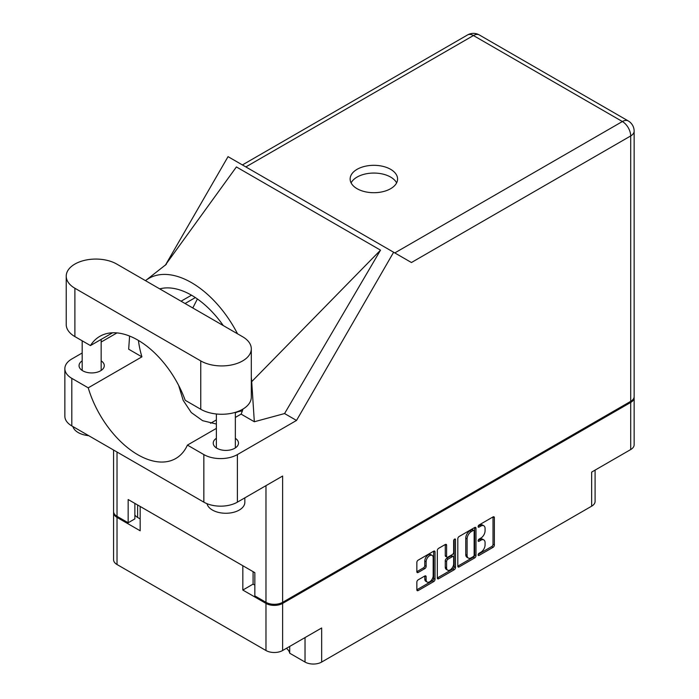 <?xml version="1.0" encoding="UTF-8"?>
<svg xmlns="http://www.w3.org/2000/svg" width="699" height="699" viewBox="0 0 699 699"><rect width="100%" height="100%" fill="white"/><g stroke="black" fill="none" stroke-linecap="round" stroke-linejoin="round"><path stroke-width="1.05" d="M432.148 555.399L430.802 554.622A4.98 2.875 120 0 0 428.312 554.866A4.98 2.875 120 0 0 424.791 560.974L426.128 561.743A4.98 2.875 120 0 1 429.658 555.644A4.98 2.875 120 0 1 432.148 555.399A4.98 2.875 120 0 1 433.179 557.68L433.179 575.696A4.98 2.875 120 0 1 431.003 580.712A4.98 2.875 120 0 1 427.159 582.049A4.98 2.875 120 0 1 426.128 579.768L426.128 576.762A1.861 1.075 120 0 0 425.743 575.915A1.861 1.075 120 0 0 424.817 576.002L418.159 579.847A1.861 1.075 120 0 0 416.849 582.127L416.849 589.807A1.861 1.075 120 0 0 417.233 590.655A1.861 1.075 120 0 0 418.159 590.568L433.703 581.594A1.861 1.075 120 0 0 435.023 579.314L435.023 551.939A1.861 1.075 120 0 0 434.638 551.083A1.861 1.075 120 0 0 433.703 551.179L418.159 560.152A1.861 1.075 120 0 0 416.849 562.433L416.849 571.703A1.861 1.075 120 0 0 417.233 572.56A1.861 1.075 120 0 0 418.159 572.464L424.817 568.628A1.861 1.075 120 0 0 426.128 566.347L426.128 561.743M454.577 539.121L455.503 539.654A1.302 0.751 120 0 0 455.232 539.06A1.302 0.751 120 0 0 454.577 539.121A1.302 0.751 120 0 0 453.66 540.72L453.66 552.28A1.861 1.075 120 0 1 452.34 554.56L447.928 557.103A1.861 1.075 120 0 1 447.002 557.199A1.861 1.075 120 0 1 446.609 556.343L446.609 545.246A1.861 1.075 120 0 0 446.224 544.39A1.861 1.075 120 0 0 445.298 544.486L446.609 545.246M242.335 411.021A12.337 7.121 0 0 0 235.345 412.856M289.718 646.418L289.718 653.224L305.026 662.058L305.026 637.575M457.81 538.78L457.81 566.155A1.861 1.075 120 0 0 458.195 567.011A1.861 1.075 120 0 0 459.129 566.915L474.665 557.942A1.861 1.075 120 0 0 475.984 555.661L475.984 528.287A1.861 1.075 120 0 0 475.6 527.43A1.861 1.075 120 0 0 474.665 527.527L459.129 536.5A1.861 1.075 120 0 0 457.81 538.78M480.86 552.236L479.051 553.285A1.302 0.751 120 0 0 478.195 554.438A1.302 0.751 120 0 0 478.396 555.478A1.302 0.751 120 0 0 479.051 555.417L493.04 547.334A1.861 1.075 120 0 0 494.359 545.054L494.359 517.679A1.861 1.075 120 0 0 493.975 516.823A1.861 1.075 120 0 0 493.04 516.919L479.051 524.993A1.302 0.751 120 0 0 478.195 526.146A1.302 0.751 120 0 0 478.396 527.195A1.302 0.751 120 0 0 479.051 527.125L480.86 526.076A5.959 3.443 120 0 1 483.839 525.788A5.959 3.443 120 0 1 485.071 528.514L485.071 530.794A5.959 3.443 120 0 1 480.86 538.099L479.051 539.139A1.302 0.751 120 0 0 478.195 540.292A1.302 0.751 120 0 0 478.396 541.332A1.302 0.751 120 0 0 479.051 541.271L480.86 540.222A5.959 3.443 120 0 1 483.839 539.925A5.959 3.443 120 0 1 485.071 542.66L485.071 544.94A5.959 3.443 120 0 1 480.86 552.236M437.329 577.951L452.847 568.995L454.184 569.772A1.861 1.075 120 0 0 455.503 567.483L455.503 539.654M454.184 569.772L438.64 578.746A1.861 1.075 120 0 1 437.714 578.833A1.861 1.075 120 0 1 437.329 577.977L437.329 550.602A1.861 1.075 120 0 1 438.64 548.322L445.298 544.486M253.09 571.651L253.09 584.119L242.824 590.052L265.978 603.412A11.769 6.789 0 0 0 282.614 603.412L282.614 650.516L321.662 627.973L321.662 662.058L591.651 506.181L591.651 472.096L630.699 449.553L630.699 402.449A11.769 6.789 0 0 0 634.142 397.644A11.769 6.789 0 0 0 634.107 397.102M282.614 603.412L630.699 402.449M595.094 470.104L595.094 501.384A11.769 6.789 180 0 1 591.651 506.181M321.662 662.058A11.769 6.789 180 0 1 305.026 662.058M286.424 648.322A17.746 10.24 180 0 1 289.718 653.224M113.614 512.07A11.769 6.789 0 0 0 113.579 512.612A11.769 6.789 0 0 0 117.021 517.417L140.176 530.786L140.176 506.452L242.824 565.718L242.824 590.052M282.614 650.516A11.769 6.789 180 0 1 265.978 650.516L117.021 564.521A11.769 6.789 180 0 1 113.579 559.716L113.579 512.612M216.367 419.933L210.591 423.271M483.839 539.925L482.493 539.156A5.959 3.443 120 0 0 479.514 539.453L480.86 540.222M478.23 540.196L479.514 539.453M483.839 525.788L482.493 525.01A5.959 3.443 120 0 0 479.514 525.307L480.86 526.076M478.23 526.05L479.514 525.307M478.23 554.342L491.703 546.557A1.861 1.075 120 0 0 493.013 544.276L493.013 516.928M459.129 566.915L457.81 566.155L473.328 557.164A1.861 1.075 120 0 0 474.647 554.884L474.647 527.535L475.984 528.287M473.223 556.649A1.302 0.751 120 0 0 474.14 555.05L474.14 531.022A1.302 0.751 120 0 0 473.87 530.427A1.302 0.751 120 0 0 473.223 530.489L471.309 531.59A5.959 3.443 120 0 0 467.098 538.894L467.098 555.321A5.959 3.443 120 0 0 468.33 558.047A5.959 3.443 120 0 0 471.309 557.75L473.223 556.649M473.87 530.427L472.533 529.65A1.302 0.751 120 0 0 471.877 529.72L473.223 530.489M468.33 558.047L466.984 557.278A5.959 3.443 120 0 1 465.752 554.543L465.752 538.116A5.959 3.443 120 0 1 469.964 530.821L471.877 529.72M445.272 544.495L445.272 555.574A1.861 1.075 120 0 0 445.656 556.421L447.002 557.199M454.158 539.479L454.158 566.714L455.503 567.483M446.609 567.868A4.98 2.875 120 0 0 447.648 570.148A4.98 2.875 120 0 0 451.484 568.811A4.98 2.875 120 0 0 453.66 563.796L453.66 557.452A1.861 1.075 120 0 0 453.275 556.596A1.861 1.075 120 0 0 452.34 556.692L447.928 559.235A1.861 1.075 120 0 0 446.609 561.515L446.609 567.868L445.272 567.09A4.98 2.875 120 0 0 446.303 569.37L447.648 570.148M453.275 556.596L451.93 555.819A1.861 1.075 120 0 0 451.004 555.915L452.34 556.692M445.272 567.09L445.272 560.747A1.861 1.075 120 0 1 446.591 558.457L451.004 555.915M452.847 568.995A1.861 1.075 120 0 0 454.158 566.714M427.159 582.049L425.822 581.271A4.98 2.875 120 0 1 424.791 578.99L424.791 576.02M418.159 572.464L416.849 571.703L423.472 567.85A1.861 1.075 120 0 0 424.791 565.57L424.791 560.974M416.849 589.781L432.366 580.817A1.861 1.075 120 0 0 433.677 578.536L433.677 551.188M253.09 584.119L254.838 585.133M137.624 504.984L137.624 517.452L140.176 518.929M137.624 517.452A11.769 6.789 180 0 1 134.872 514.953M634.142 397.644L634.142 444.747A11.769 6.789 180 0 1 630.699 449.553M116.759 264.073A29.603 17.091 0 0 0 74.889 264.073A29.603 17.091 0 0 0 66.222 276.166A29.603 17.091 0 0 0 74.889 288.25L200.762 360.92A29.603 17.091 0 0 0 233.02 364.625A29.603 17.091 0 0 0 251.299 348.836A29.603 17.091 0 0 0 242.623 336.743L116.759 264.073M244.833 497.863L244.833 502.31A18.978 10.957 180 0 1 239.268 510.052A18.978 10.957 180 0 1 219.713 512.673A18.978 10.957 180 0 1 207.026 503.691M88.668 435.652A18.978 10.957 180 0 1 72.923 426.565M216.367 438.317A12.617 7.287 0 0 0 213.23 443.122A12.617 7.287 0 0 0 221.024 449.85A12.617 7.287 0 0 0 234.777 448.269A12.617 7.287 0 0 0 238.473 443.122A12.617 7.287 0 0 0 235.345 438.317M82.176 360.841A12.617 7.287 0 0 0 79.048 365.647A12.617 7.287 0 0 0 86.833 372.375A12.617 7.287 0 0 0 100.586 370.802A12.617 7.287 0 0 0 104.282 365.647A12.617 7.287 0 0 0 101.154 360.841M390.636 188.695A23.722 13.692 0 0 0 397.582 179.014A23.722 13.692 0 0 0 382.938 166.362A23.722 13.692 0 0 0 357.084 169.324A23.722 13.692 0 0 0 350.138 179.014A23.722 13.692 0 0 0 364.782 191.666A23.722 13.692 0 0 0 390.636 188.695M351.108 182.885A23.722 13.692 180 0 1 357.084 177.074A23.722 13.692 180 0 1 396.613 182.885M66.222 276.166L66.222 324.511A29.603 17.091 0 0 0 74.889 336.595L90.451 345.577A75.911 43.827 -120 0 1 99.87 336.315A75.911 43.827 -120 0 1 185.2 400.282L200.762 409.264A29.603 17.091 0 0 0 233.02 412.969A29.603 17.091 0 0 0 251.299 397.181L251.299 348.836M630.699 401.366L630.699 135.938A11.769 6.789 180 0 0 634.142 131.132L634.142 396.56A11.769 6.789 180 0 1 630.699 401.366L282.614 602.328L282.614 476.045L237.389 502.153A23.722 13.692 180 0 1 203.846 502.153L71.805 425.918A23.722 13.692 180 0 1 64.858 416.237L64.858 368.67A23.722 13.692 0 0 0 71.805 378.351L71.805 425.918M64.858 368.67A23.722 13.692 0 0 1 71.805 358.98L82.176 352.995M101.154 342.038L116.969 332.907M129.603 336.062L128.668 349.203L141.906 356.848L88.231 387.831L71.805 378.351M203.846 502.153L203.846 454.586L187.419 445.097L216.367 428.391M203.846 454.586A23.722 13.692 0 0 0 237.389 454.586L296.516 420.449L284.572 413.555L254.331 421.75L241.094 414.114L235.345 417.434M165.13 265.402L236.402 166.947L380.518 250.155L251.701 381.645L254.331 421.75M284.572 413.555L380.518 250.155M296.516 420.449L393.624 252.243L228.04 156.646L165.698 264.633M134.872 503.394L134.872 518.885L128.162 522.765L117.021 516.334A11.769 6.789 180 0 1 113.579 511.528L113.579 450.042M282.614 602.328A11.769 6.789 180 0 1 265.978 602.328L254.838 595.898L254.838 572.656L128.162 499.523L128.162 522.765M393.624 252.243L411.3 262.448M88.231 387.831A75.911 43.827 -120 0 0 175.781 458.5A75.911 43.827 -120 0 0 187.419 445.097M197.398 298.971L192.793 307.979M178.612 385.315L183.19 400.37L191.273 412.55L202.596 420.667L216.367 424.04M242.972 409.055A75.911 43.827 60 0 1 241.094 414.114M251.701 381.645A85.4 49.306 -120 0 0 251.299 377.18M237.529 333.807A85.4 49.306 -120 0 0 146.379 279.976A85.4 49.306 -120 0 0 145.471 280.657M141.906 356.848A75.911 43.827 60 0 1 138.428 340.43M159.713 288.879A75.911 43.827 60 0 1 223.287 325.585M112.6 332.785L90.451 345.577M117.021 517.417L117.021 564.521M265.978 650.516L265.978 603.412M478.125 540.738L479.051 541.271M478.125 526.592L479.051 527.125M493.04 516.919L494.359 517.679M493.013 544.276L494.359 545.054M491.703 546.557L493.04 547.334M478.125 554.884L479.051 555.417M474.647 554.884L475.984 555.661M473.328 557.164L474.665 557.942M469.964 530.821L471.309 531.59M465.752 538.116L467.098 538.894M465.752 554.543L467.098 555.321M437.329 577.977L438.64 578.746M445.272 555.574L446.609 556.343M446.591 558.457L447.928 559.235M445.272 560.747L446.609 561.515M424.817 576.002L426.128 576.762M424.791 578.99L426.128 579.768M424.791 565.57L426.128 566.347M423.472 567.85L424.817 568.628M433.703 551.179L435.023 551.939M433.677 578.536L435.023 579.314M432.366 580.817L433.703 581.594M416.849 589.807L418.159 590.568M394.795 252.924L622.381 121.53L473.433 35.535L245.847 166.93M265.978 602.328L265.978 485.648M117.021 452.026L117.021 516.334M237.389 454.586L237.389 502.153M634.142 131.132A11.769 11.769 0 0 0 628.261 120.944A11.769 6.789 120 0 0 622.381 121.53A11.769 6.789 60 0 1 630.699 135.938L411.431 262.527M191.5 295.188L181.076 301.208M195.353 297.573L185.06 303.515M467.544 34.95A11.769 6.789 60 0 1 473.433 35.535A11.769 6.789 120 0 1 479.313 34.95A11.769 11.769 0 0 0 467.544 34.95L242.404 164.938M200.762 409.264L200.762 360.92M74.889 336.595L74.889 288.25M82.176 340.797L82.176 370.453M216.367 413.991L216.367 447.919M166.362 264.257L146.379 279.976M628.261 120.944L479.313 34.95M235.345 412.34L235.345 447.919M101.154 339.391L101.154 370.453"/></g></svg>
